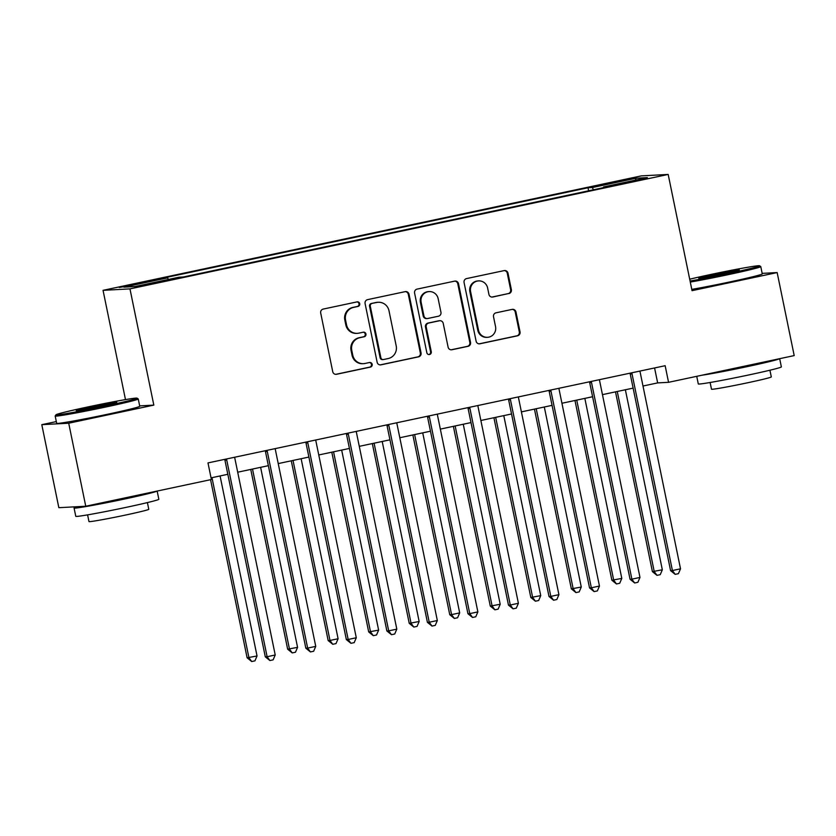<?xml version="1.0" encoding="UTF-8"?>
<svg xmlns="http://www.w3.org/2000/svg" width="836" height="836" viewBox="0 0 836 836"><rect width="100%" height="100%" fill="white"/><g stroke="black" fill="none" stroke-linecap="round" stroke-linejoin="round"><path stroke-width="1.25" d="M359.72 303.698A2.33 2.278 86.9 0 0 357.024 301.89L323.208 309.08A3.334 3.25 86.9 0 0 320.7 313.019L332.738 371.696A3.334 3.25 86.9 0 0 336.594 374.277L370.411 367.088A2.33 2.278 86.9 0 0 369.815 362.479A2.33 2.278 86.9 0 0 369.47 362.521L365.092 363.451A10.659 10.408 86.9 0 1 352.771 355.185L351.768 350.294A10.659 10.408 86.9 0 1 359.814 337.702L364.182 336.772A2.33 2.278 86.9 0 0 363.587 332.164A2.33 2.278 86.9 0 0 363.252 332.205L358.874 333.136A10.659 10.408 86.9 0 1 346.553 324.87L345.54 319.979A10.659 10.408 86.9 0 1 353.586 307.387L357.965 306.446A2.33 2.278 86.9 0 0 359.72 303.698M357.306 333.345L356.585 333.386A10.659 10.408 86.9 0 1 345.822 324.911L344.819 320.021A10.659 10.408 86.9 0 1 352.865 307.418L357.233 306.488A2.33 2.278 86.9 0 0 357.003 301.89M335.738 374.34A3.334 3.25 86.9 0 0 335.863 374.319L369.679 367.119A2.33 2.278 86.9 0 0 369.449 362.521M363.535 363.66L362.803 363.702A10.659 10.408 86.9 0 1 352.04 355.227L351.036 350.336A10.659 10.408 86.9 0 1 359.083 337.734L363.461 336.803A2.33 2.278 86.9 0 0 363.232 332.205M617.156 181.307L608.848 183.356L612.861 182.812L630.114 178.998L617.156 181.307M508.852 293.582A3.334 3.25 86.9 0 0 511.371 289.653L507.995 273.184A3.334 3.25 86.9 0 0 504.139 270.603L466.582 278.587A3.334 3.25 86.9 0 0 464.074 282.526L476.112 341.203A3.334 3.25 86.9 0 0 479.969 343.784L517.526 335.8A3.334 3.25 86.9 0 0 520.034 331.871L515.958 311.985A3.334 3.25 86.9 0 0 512.102 309.393L496.03 312.81A3.334 3.25 86.9 0 0 493.522 316.75L495.539 326.615A8.903 8.694 86.9 0 1 487.513 337.316A8.903 8.694 86.9 0 1 478.516 330.23L470.584 291.607A8.903 8.694 86.9 0 1 478.62 280.896A8.903 8.694 86.9 0 1 487.607 287.981L488.935 294.418A3.334 3.25 86.9 0 0 492.791 297.01L508.131 293.624A3.334 3.25 86.9 0 0 510.639 289.695L507.264 273.226A3.334 3.25 86.9 0 0 504.265 270.582M692.051 290.667L777.156 272.567L794.2 355.593L668.56 382.313L665.153 365.708L207.986 462.914L211.393 479.519L85.753 506.24L68.709 423.215L153.824 405.115L129.967 288.88L668.183 174.431L692.051 290.667M409.013 294.23A3.334 3.25 86.9 0 0 405.167 291.649L367.61 299.633A3.334 3.25 86.9 0 0 365.092 303.572L377.14 362.249A3.334 3.25 86.9 0 0 380.997 364.83L418.543 356.847A3.334 3.25 86.9 0 0 421.062 352.917L409.013 294.23L408.292 294.272A3.334 3.25 86.9 0 0 405.293 291.628M417.101 289.11L454.648 281.126A3.334 3.25 86.9 0 1 458.504 283.707L470.543 342.394A3.334 3.25 86.9 0 1 468.035 346.323L451.962 349.741A3.334 3.25 86.9 0 1 448.106 347.159L443.226 323.365A3.334 3.25 86.9 0 0 439.37 320.784L428.711 323.051A3.334 3.25 86.9 0 0 426.203 326.98L431.282 351.757A2.33 2.278 86.9 0 1 429.181 354.558A2.33 2.278 86.9 0 1 426.83 352.708L414.583 293.049A3.334 3.25 86.9 0 1 417.101 289.11M131.827 285.233L147 281.722L127.312 285.473L119.266 287.469L131.827 285.233M129.967 288.88L103.047 290.332L641.275 175.884L668.183 174.431M588.617 190.807L587.99 187.766L163.25 278.085L167.649 277.845L123.874 287.145L135.077 286.539L178.852 277.238L183.251 276.998L607.991 186.679L603.592 186.919L603.582 187.619M587.99 187.766L592.39 187.525L636.165 178.214L647.357 177.608L603.592 186.919M56.325 421.584L41.8 424.667L68.709 423.215M41.8 424.667L58.844 507.692L85.753 506.24M777.156 272.567L762.171 273.382M125.484 399.598L103.047 290.332M642.988 386.023L657.65 382.898L668.56 382.313M211.059 477.868L227.831 474.294M237.696 472.204L268.356 465.683M278.231 463.583L308.892 457.062M318.756 454.962L349.417 448.441M359.281 446.34L389.942 439.83M399.817 437.73L430.477 431.209M440.342 429.108L471.002 422.588M480.867 420.487L511.538 413.977M521.403 411.876L552.063 405.355M561.928 403.255L592.588 396.734M602.463 394.634L633.124 388.113M654.578 367.955L657.65 382.898M167.649 277.845L168.349 279.464M593.361 189.793L592.39 187.525M636.165 178.214L635.255 180.189M153.824 405.115L139.675 405.878M380.14 364.893A3.334 3.25 86.9 0 0 380.265 364.872L417.822 356.888A3.334 3.25 86.9 0 0 420.33 352.949L408.292 294.272M372.051 303.458A2.33 2.278 86.9 0 0 370.285 306.216L380.861 357.714A2.33 2.278 86.9 0 0 383.557 359.522L388.165 358.55A10.659 10.408 86.9 0 0 396.212 345.947L388.991 310.741A10.659 10.408 86.9 0 0 376.66 302.475L371.32 303.499A2.33 2.278 86.9 0 0 369.564 306.248L370.285 306.216M383.212 359.574L382.491 359.616A2.33 2.278 86.9 0 1 380.129 357.756L369.564 306.248M378.227 302.266L377.496 302.308A10.659 10.408 86.9 0 0 375.939 302.517L376.66 302.475M371.32 303.499L375.939 302.517M451.106 349.803A3.334 3.25 86.9 0 0 451.231 349.782L467.303 346.365A3.334 3.25 86.9 0 0 469.822 342.426L457.773 283.749A3.334 3.25 86.9 0 0 454.774 281.105M439.861 320.71L439.14 320.752A3.334 3.25 86.9 0 0 438.649 320.815L427.99 323.083A3.334 3.25 86.9 0 0 425.472 327.022L430.561 351.799L431.282 351.757M428.816 354.548A2.33 2.278 86.9 0 0 430.561 351.799M438.158 298.671A8.903 8.694 86.9 0 0 429.161 291.586A8.903 8.694 86.9 0 0 421.135 302.287L423.925 315.904A3.334 3.25 86.9 0 0 427.771 318.485L438.44 316.217A3.334 3.25 86.9 0 0 440.948 312.277L438.158 298.671M429.161 291.586L428.44 291.628A8.903 8.694 86.9 0 0 420.404 302.329L421.135 302.287M427.29 318.547L426.559 318.589A3.334 3.25 86.9 0 1 423.194 315.935L420.404 302.329M491.934 297.073A3.334 3.25 86.9 0 0 492.059 297.041L508.131 293.624M478.62 280.896L477.889 280.938A8.903 8.694 86.9 0 0 469.863 291.639L470.584 291.607M487.513 337.316L486.782 337.357A8.903 8.694 86.9 0 1 477.784 330.272L469.863 291.639M479.112 343.847A3.334 3.25 86.9 0 0 479.237 343.826L516.794 335.842A3.334 3.25 86.9 0 0 519.313 331.902L515.227 312.016A3.334 3.25 86.9 0 0 512.228 309.372M210.557 479.697L247.111 657.796L257.039 655.978L220.077 475.945M211.978 477.669L248.929 657.702L251.699 661.527L247.111 657.796M257.039 655.978L254.949 660.848L251.699 661.527M226.755 460.113L224.936 460.208L265.294 656.814L267.112 656.72L226.755 460.113A3.396 3.313 86.9 0 0 226.326 459.016M275.222 654.996L273.132 659.855L269.892 660.544L267.112 656.72L275.222 654.996L234.864 458.389A3.396 3.313 86.9 0 1 234.822 457.208M224.936 460.208A3.396 3.313 86.9 0 0 224.654 459.372M269.892 660.544L265.294 656.814M250.748 469.424L287.647 649.185L297.564 647.357L260.613 467.324M252.503 469.048L289.465 649.081L292.234 652.916L287.647 649.185M297.564 647.357L295.474 652.226L292.234 652.916M291.273 460.803L328.172 640.564L329.99 640.47L338.099 638.746L301.138 458.713M293.028 460.437L329.99 640.47L332.759 644.295L328.172 640.564M338.099 638.746L335.999 643.605L332.759 644.295M331.798 452.192L368.697 631.943L378.624 630.125L341.673 450.092M333.564 451.816L370.515 631.849L373.295 635.673L368.697 631.943M378.624 630.125L376.534 634.984L373.295 635.673M267.29 451.492L265.472 451.586L305.83 648.193L307.648 648.099L267.29 451.492A3.396 3.313 86.9 0 0 266.862 450.395M315.747 646.374L313.657 651.244L310.417 651.934L307.648 648.099L315.747 646.374L275.389 449.768A3.396 3.313 86.9 0 1 275.357 448.587M265.472 451.586A3.396 3.313 86.9 0 0 265.179 450.75M310.417 651.934L305.83 648.193M307.815 442.871L305.997 442.975L346.355 639.582L348.173 639.477L307.815 442.871A3.396 3.313 86.9 0 0 307.387 441.784M356.282 637.753L354.192 642.623L350.942 643.312L348.173 639.477L356.282 637.753L315.924 441.147A3.396 3.313 86.9 0 1 315.883 439.976M305.997 442.975A3.396 3.313 86.9 0 0 305.715 442.139M350.942 643.312L346.355 639.582M348.34 434.26L346.522 434.354L386.88 630.961L388.698 630.866L348.34 434.26A3.396 3.313 86.9 0 0 347.912 433.163M396.807 629.142L394.717 634.001L391.478 634.691L388.698 630.866L396.807 629.142L356.45 432.536A3.396 3.313 86.9 0 1 356.408 431.355M346.522 434.354A3.396 3.313 86.9 0 0 346.24 433.518M391.478 634.691L386.88 630.961M372.333 443.571L409.232 623.332L419.149 621.503L382.198 441.471M374.089 443.195L411.051 623.228L413.82 627.063L409.232 623.332M419.149 621.503L417.06 626.373L413.82 627.063M388.876 425.639L387.058 425.733L427.415 622.339L429.234 622.245L388.876 425.639A3.396 3.313 86.9 0 0 388.447 424.542M437.332 620.521L435.242 625.391L432.003 626.07L429.234 622.245L437.332 620.521L396.975 423.915A3.396 3.313 86.9 0 1 396.943 422.734M387.058 425.733A3.396 3.313 86.9 0 0 386.765 424.897M432.003 626.07L427.415 622.339M87.634 406.986A41.382 1.348 -11.6 0 0 55.991 414.771A41.382 1.348 -11.6 0 0 105.388 406.024A41.382 1.348 -11.6 0 0 137.02 398.145A41.382 1.348 -11.6 0 0 87.634 406.986M137.02 398.145L138.222 398.929A42.406 1.379 168.4 0 1 138.254 398.971A42.406 1.379 168.4 0 1 105.806 407.007A42.406 1.379 168.4 0 1 55.186 416.025A42.406 1.379 168.4 0 1 55.197 415.973L55.991 414.771M92.075 406.745A20.691 0.669 168.4 0 1 116.779 402.367A20.691 0.669 168.4 0 1 100.947 406.265A20.691 0.669 168.4 0 1 76.254 410.685A20.691 0.669 168.4 0 1 92.075 406.745M109.088 404.457A19.677 0.637 -11.6 0 0 92.493 407.728A19.677 0.637 -11.6 0 0 84.154 409.577M157.158 491.056L158.84 499.27A42.406 1.379 168.4 0 1 126.393 507.306A42.406 1.379 168.4 0 1 75.773 516.324L74.07 508.016A42.406 1.379 168.4 0 1 77.758 506.668M157.064 491.077A42.406 1.379 168.4 0 1 124.689 498.998A42.406 1.379 168.4 0 1 74.07 508.016M147.397 502.593L148.777 509.291A30.524 0.993 168.4 0 1 125.421 515.08A30.524 0.993 168.4 0 1 88.971 521.57L87.592 514.871M138.254 398.971L139.748 406.275A42.406 1.379 168.4 0 1 107.311 414.311A42.406 1.379 168.4 0 1 56.681 423.329L55.186 416.025M137.094 495.32A23.063 0.752 168.4 0 1 120.551 499.228A23.063 0.752 168.4 0 1 99.15 503.387M690.066 281.032A41.382 1.348 -11.6 0 0 727.905 273.644A41.382 1.348 -11.6 0 0 759.548 265.775A41.382 1.348 -11.6 0 0 710.161 274.605A41.382 1.348 -11.6 0 0 689.69 279.203M691.78 289.381A42.406 1.379 168.4 0 0 729.828 281.941A42.406 1.379 168.4 0 0 762.275 273.905L760.781 266.6A42.406 1.379 168.4 0 1 760.781 266.6A42.406 1.379 168.4 0 1 728.334 274.636A42.406 1.379 168.4 0 1 690.285 282.066M714.602 274.365A20.691 0.669 168.4 0 1 739.296 269.997A20.691 0.669 168.4 0 1 723.474 273.884A20.691 0.669 168.4 0 1 698.781 278.304A20.691 0.669 168.4 0 1 714.602 274.365M731.615 272.087A19.677 0.637 -11.6 0 0 715.02 275.357A19.677 0.637 -11.6 0 0 706.671 277.207M779.674 358.686L781.367 366.899A42.406 1.379 168.4 0 1 748.92 374.925A42.406 1.379 168.4 0 1 698.29 383.943L696.733 376.325M779.58 358.707A42.406 1.379 168.4 0 1 747.217 366.628A42.406 1.379 168.4 0 1 701.707 375.26M769.925 370.223L771.304 376.921A30.524 0.993 168.4 0 1 747.938 382.71A30.524 0.993 168.4 0 1 711.488 389.2L710.119 382.501M759.61 362.949A23.063 0.752 168.4 0 1 743.068 366.847A23.063 0.752 168.4 0 1 721.677 371.017M412.859 434.95L449.758 614.711L451.576 614.617L459.685 612.892L422.723 432.86M414.625 434.574L451.576 614.617L454.345 618.441L449.758 614.711M459.685 612.892L457.595 617.752L454.345 618.441M453.384 426.339L490.283 606.09L500.21 604.271L463.259 424.239M455.15 425.963L492.101 605.995L494.881 609.82L490.283 606.09M500.21 604.271L498.12 609.13L494.881 609.82M493.919 417.718L530.818 597.479L540.735 595.65L503.784 415.617M495.675 417.342L532.636 597.374L535.406 601.209L530.818 597.479M540.735 595.65L538.645 600.52L535.406 601.209M429.401 417.018L427.583 417.122L467.941 613.728L469.759 613.624L429.401 417.018A3.396 3.313 86.9 0 0 428.972 415.931M477.868 611.9L475.778 616.769L472.528 617.459L469.759 613.624L477.868 611.9L437.51 415.293A3.396 3.313 86.9 0 1 437.468 414.123M427.583 417.122A3.396 3.313 86.9 0 0 427.3 416.286M472.528 617.459L467.941 613.728M469.926 408.407L468.108 408.501L508.466 605.107L510.284 605.013L469.926 408.407A3.396 3.313 86.9 0 0 469.498 407.31M518.393 603.289L516.303 608.148L513.064 608.838L510.284 605.013L518.393 603.289L478.035 406.683A3.396 3.313 86.9 0 1 478.004 405.502M468.108 408.501A3.396 3.313 86.9 0 0 467.826 407.665M513.064 608.838L508.466 605.107M510.462 399.786L508.643 399.88L549.001 596.486L550.819 596.392L510.462 399.786A3.396 3.313 86.9 0 0 510.033 398.688M558.918 594.668L556.828 599.527L553.589 600.217L550.819 596.392L558.918 594.668L518.56 398.061A3.396 3.313 86.9 0 1 518.529 396.881M508.643 399.88A3.396 3.313 86.9 0 0 508.351 399.044M553.589 600.217L549.001 596.486M534.444 409.097L571.343 588.857L581.271 587.039L544.309 406.996M536.21 408.72L573.162 588.753L575.931 592.588L571.343 588.857M581.271 587.039L579.181 591.898L575.931 592.588M550.987 391.164L549.168 391.269L589.526 587.875L591.345 587.771L550.987 391.164A3.396 3.313 86.9 0 0 550.558 390.067M599.454 586.046L597.364 590.916L594.114 591.606L591.345 587.771L599.454 586.046L559.096 389.44A3.396 3.313 86.9 0 1 559.054 388.27M549.168 391.269A3.396 3.313 86.9 0 0 548.886 390.433M594.114 591.606L589.526 587.875M574.969 400.486L611.868 580.236L621.796 578.418L584.845 398.385M576.735 400.11L613.687 580.142L616.466 583.967L611.868 580.236M621.796 578.418L619.706 583.277L616.466 583.967M591.522 382.543L589.704 382.648L630.062 579.254L631.88 579.16L591.522 382.543A3.396 3.313 86.9 0 0 591.094 381.456M639.979 577.436L637.889 582.295L634.649 582.985L631.88 579.16L639.979 577.436L599.621 380.829A3.396 3.313 86.9 0 1 599.59 379.649M589.704 382.648A3.396 3.313 86.9 0 0 589.411 381.812M634.649 582.985L630.062 579.254M615.505 391.865L652.404 571.625L662.331 569.797L625.37 389.764M617.261 391.488L654.222 571.521L656.991 575.356L652.404 571.625M662.331 569.797L660.231 574.666L656.991 575.356M632.047 373.932L630.229 374.026L670.587 570.633L672.405 570.539L632.047 373.932A3.396 3.313 86.9 0 0 631.619 372.835M680.514 568.814L678.414 573.674L675.174 574.363L672.405 570.539L680.514 568.814L640.157 372.208A3.396 3.313 86.9 0 1 640.115 371.027M630.229 374.026A3.396 3.313 86.9 0 0 629.936 373.19M675.174 574.363L670.587 570.633M127.448 286.131L127.312 285.473M134.586 284.637L134.45 283.958M352.865 307.418L353.586 307.387M344.819 320.021L345.54 319.979M345.822 324.911L346.553 324.87M363.461 336.803L364.182 336.772M359.083 337.734L359.814 337.702M351.036 350.336L351.768 350.294M352.04 355.227L352.771 355.185M369.679 367.119L370.411 367.088M335.863 374.319L336.594 374.277M357.233 306.488L357.965 306.446M420.33 352.949L421.062 352.917M417.822 356.888L418.543 356.847M380.265 364.872L380.997 364.83M380.129 357.756L380.861 357.714M457.773 283.749L458.504 283.707M469.822 342.426L470.543 342.394M467.303 346.365L468.035 346.323M451.231 349.782L451.962 349.741M438.649 320.815L439.37 320.784M427.99 323.083L428.711 323.051M425.472 327.022L426.203 326.98M423.194 315.935L423.925 315.904M492.059 297.041L492.791 297.01M477.784 330.272L478.516 330.23M515.227 312.016L515.958 311.985M519.313 331.902L520.034 331.871M516.794 335.842L517.526 335.8M479.237 343.826L479.969 343.784M507.264 273.226L507.995 273.184M510.639 289.695L511.371 289.653M759.548 265.775L760.75 266.559"/></g></svg>
